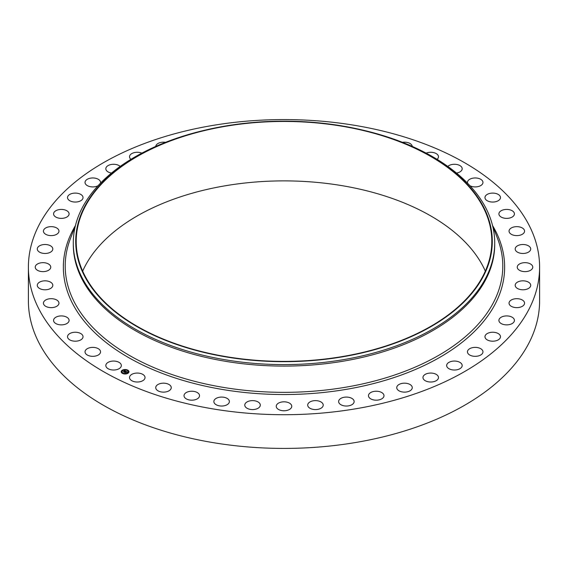 <?xml version="1.0" encoding="UTF-8"?>
<svg xmlns="http://www.w3.org/2000/svg" width="568" height="568" viewBox="0 0 568 568"><rect width="100%" height="100%" fill="white"/><g stroke="black" fill="none" stroke-linecap="round" stroke-linejoin="round"><path stroke-width="0.85" d="M121.027 364.28A7.76 4.48 180 0 1 121.339 365.536A7.76 4.48 180 0 1 114.679 369.974A7.76 4.48 180 0 1 106.131 366.8A7.76 4.48 180 0 1 105.818 365.536A7.76 4.48 180 0 1 112.478 361.106A7.76 4.48 180 0 1 121.027 364.28M539.6 267.145L539.6 300.855A255.6 147.566 180 0 1 355.959 442.451A255.6 147.566 180 0 1 28.4 300.855L28.4 267.145A255.6 147.566 180 0 1 212.041 125.549A255.6 147.566 180 0 1 539.6 267.145A255.6 147.566 180 0 1 355.959 408.747A255.6 147.566 180 0 1 28.4 267.145M364.89 130.612L365.835 130.839A210.714 121.651 180 0 1 494.714 242.941L494.714 244.439A210.714 121.651 180 0 1 343.32 361.17A210.714 121.651 180 0 1 73.286 244.439L73.286 242.941A210.714 121.651 180 0 1 202.165 130.839L203.11 130.612A208.286 120.253 180 0 1 225.361 126.032A208.286 120.253 180 0 1 364.89 130.612A208.286 120.253 180 0 1 491.952 248.244A208.286 120.253 180 0 1 342.639 356.81A208.286 120.253 180 0 1 87.784 281.771A208.286 120.253 180 0 1 203.11 130.612M494.714 242.941A210.714 121.651 180 0 1 343.32 359.679A210.714 121.651 180 0 1 73.286 242.941M225.496 126.302A207.803 119.976 180 0 1 491.803 241.421A207.803 119.976 180 0 1 342.504 356.541A207.803 119.976 180 0 1 76.197 241.421A207.803 119.976 180 0 1 225.496 126.302M82.672 271.142A207.803 119.976 180 0 1 225.496 185.736A207.803 119.976 180 0 1 485.328 271.142M467.563 183.215A7.76 4.48 180 0 1 467.542 183.13A7.76 4.48 180 0 1 467.45 182.442A7.76 4.48 180 0 1 474.607 177.976A7.76 4.48 180 0 1 482.878 181.753A7.76 4.48 180 0 1 482.97 182.442A7.76 4.48 180 0 1 478.334 186.538A7.76 4.48 180 0 1 469.963 185.743M83.034 336.618A7.76 4.48 180 0 1 83.034 336.717A7.76 4.48 180 0 1 75.367 341.198A7.76 4.48 180 0 1 67.521 336.824A7.76 4.48 180 0 1 67.521 336.717A7.76 4.48 180 0 1 75.189 332.244A7.76 4.48 180 0 1 83.034 336.618M484.965 197.678A7.76 4.48 180 0 1 484.965 197.572A7.76 4.48 180 0 1 492.633 193.092A7.76 4.48 180 0 1 500.479 197.465A7.76 4.48 180 0 1 500.479 197.572A7.76 4.48 180 0 1 492.811 202.052A7.76 4.48 180 0 1 484.965 197.678M69.047 320.877A7.76 4.48 180 0 1 60.918 324.868A7.76 4.48 180 0 1 53.577 320.395A7.76 4.48 180 0 1 53.619 319.919A7.76 4.48 180 0 1 61.749 315.922A7.76 4.48 180 0 1 69.09 320.395A7.76 4.48 180 0 1 69.047 320.877M498.952 213.419A7.76 4.48 180 0 1 507.082 209.422A7.76 4.48 180 0 1 514.423 213.895A7.76 4.48 180 0 1 514.381 214.377A7.76 4.48 180 0 1 506.251 218.375A7.76 4.48 180 0 1 498.91 213.895A7.76 4.48 180 0 1 498.952 213.419M58.738 304.221A7.76 4.48 180 0 1 50.275 307.607A7.76 4.48 180 0 1 43.438 303.163A7.76 4.48 180 0 1 43.658 302.105A7.76 4.48 180 0 1 52.121 298.711A7.76 4.48 180 0 1 58.958 303.163A7.76 4.48 180 0 1 58.738 304.221M509.262 230.076A7.76 4.48 180 0 1 517.725 226.682A7.76 4.48 180 0 1 524.562 231.133A7.76 4.48 180 0 1 524.342 232.191A7.76 4.48 180 0 1 515.879 235.578A7.76 4.48 180 0 1 509.042 231.133A7.76 4.48 180 0 1 509.262 230.076M52.284 286.925A7.76 4.48 180 0 1 43.63 289.716A7.76 4.48 180 0 1 37.289 285.306A7.76 4.48 180 0 1 37.815 283.695A7.76 4.48 180 0 1 46.477 280.904A7.76 4.48 180 0 1 52.81 285.306A7.76 4.48 180 0 1 52.284 286.925M515.716 247.371A7.76 4.48 180 0 1 524.37 244.581A7.76 4.48 180 0 1 530.711 248.983A7.76 4.48 180 0 1 530.185 250.602A7.76 4.48 180 0 1 521.523 253.392A7.76 4.48 180 0 1 515.19 248.983A7.76 4.48 180 0 1 515.716 247.371M49.799 269.296A7.76 4.48 180 0 1 41.066 271.49A7.76 4.48 180 0 1 35.23 267.145A7.76 4.48 180 0 1 36.182 265A7.76 4.48 180 0 1 44.907 262.806A7.76 4.48 180 0 1 50.751 267.145A7.76 4.48 180 0 1 49.799 269.296M518.201 265A7.76 4.48 180 0 1 526.934 262.806A7.76 4.48 180 0 1 532.77 267.145A7.76 4.48 180 0 1 531.818 269.296A7.76 4.48 180 0 1 523.092 271.49A7.76 4.48 180 0 1 517.249 267.145A7.76 4.48 180 0 1 518.201 265M51.319 251.624A7.76 4.48 180 0 1 42.643 253.243A7.76 4.48 180 0 1 37.289 248.983A7.76 4.48 180 0 1 38.787 246.342A7.76 4.48 180 0 1 47.456 244.723A7.76 4.48 180 0 1 52.81 248.983A7.76 4.48 180 0 1 51.319 251.624M516.681 282.665A7.76 4.48 180 0 1 525.357 281.053A7.76 4.48 180 0 1 530.711 285.306A7.76 4.48 180 0 1 529.213 287.955A7.76 4.48 180 0 1 520.544 289.566A7.76 4.48 180 0 1 515.19 285.306A7.76 4.48 180 0 1 516.681 282.665M56.814 234.222A7.76 4.48 180 0 1 48.315 235.294A7.76 4.48 180 0 1 43.438 231.133A7.76 4.48 180 0 1 45.582 228.038A7.76 4.48 180 0 1 54.088 226.973A7.76 4.48 180 0 1 58.958 231.133A7.76 4.48 180 0 1 56.814 234.222M511.186 300.067A7.76 4.48 180 0 1 519.684 299.002A7.76 4.48 180 0 1 524.562 303.163A7.76 4.48 180 0 1 522.418 306.251A7.76 4.48 180 0 1 513.912 307.316A7.76 4.48 180 0 1 509.042 303.163A7.76 4.48 180 0 1 511.186 300.067M66.2 217.388A7.76 4.48 180 0 1 57.986 217.942A7.76 4.48 180 0 1 53.577 213.895A7.76 4.48 180 0 1 56.466 210.409A7.76 4.48 180 0 1 64.681 209.855A7.76 4.48 180 0 1 69.09 213.895A7.76 4.48 180 0 1 66.2 217.388M501.8 316.909A7.76 4.48 180 0 1 510.014 316.355A7.76 4.48 180 0 1 514.423 320.395A7.76 4.48 180 0 1 511.534 323.888A7.76 4.48 180 0 1 503.319 324.434A7.76 4.48 180 0 1 498.91 320.395A7.76 4.48 180 0 1 501.8 316.909M79.314 201.399A7.76 4.48 180 0 1 71.476 201.477A7.76 4.48 180 0 1 67.521 197.572A7.76 4.48 180 0 1 71.241 193.745A7.76 4.48 180 0 1 79.08 193.667A7.76 4.48 180 0 1 83.034 197.572A7.76 4.48 180 0 1 79.314 201.399M488.686 332.898A7.76 4.48 180 0 1 496.524 332.812A7.76 4.48 180 0 1 500.479 336.717A7.76 4.48 180 0 1 496.759 340.544A7.76 4.48 180 0 1 488.92 340.63A7.76 4.48 180 0 1 484.965 336.717A7.76 4.48 180 0 1 488.686 332.898M98.037 185.743A7.76 4.48 180 0 1 95.928 186.538A7.76 4.48 180 0 1 85.03 182.442A7.76 4.48 180 0 1 89.652 178.345A7.76 4.48 180 0 1 100.55 182.442A7.76 4.48 180 0 1 100.437 183.215M472.072 347.758A7.76 4.48 180 0 1 482.97 351.855A7.76 4.48 180 0 1 478.348 355.951A7.76 4.48 180 0 1 467.45 351.855A7.76 4.48 180 0 1 472.072 347.758M111.505 173.07A7.76 4.48 180 0 1 105.818 168.753A7.76 4.48 180 0 1 111.392 164.457A7.76 4.48 180 0 1 120.196 166.417M452.235 361.241A7.76 4.48 180 0 1 462.182 365.536A7.76 4.48 180 0 1 456.608 369.839A7.76 4.48 180 0 1 446.661 365.536A7.76 4.48 180 0 1 452.235 361.241M130.938 159.338A7.76 4.48 180 0 1 129.518 156.754A7.76 4.48 180 0 1 136.086 152.331A7.76 4.48 180 0 1 141.858 153.14M429.522 373.112A7.76 4.48 180 0 1 438.482 377.542A7.76 4.48 180 0 1 431.914 381.966A7.76 4.48 180 0 1 422.961 377.542A7.76 4.48 180 0 1 429.522 373.112M155.746 146.423A7.76 4.48 180 0 1 163.314 142.163A7.76 4.48 180 0 1 165.565 142.327M404.324 383.173A7.76 4.48 180 0 1 412.269 387.653A7.76 4.48 180 0 1 404.686 392.133A7.76 4.48 180 0 1 396.748 387.653A7.76 4.48 180 0 1 404.324 383.173M377.06 391.245A7.76 4.48 180 0 1 383.989 395.704A7.76 4.48 180 0 1 375.398 400.156A7.76 4.48 180 0 1 368.469 395.704A7.76 4.48 180 0 1 377.06 391.245M348.212 397.202A7.76 4.48 180 0 1 354.141 401.555A7.76 4.48 180 0 1 344.549 405.907A7.76 4.48 180 0 1 338.62 401.555A7.76 4.48 180 0 1 348.212 397.202M318.257 400.923A7.76 4.48 180 0 1 323.22 405.105A7.76 4.48 180 0 1 312.656 409.279A7.76 4.48 180 0 1 307.7 405.105A7.76 4.48 180 0 1 318.257 400.923M287.72 402.364A7.76 4.48 180 0 1 291.76 406.297A7.76 4.48 180 0 1 280.28 410.224A7.76 4.48 180 0 1 276.24 406.297A7.76 4.48 180 0 1 287.72 402.364M257.119 401.484A7.76 4.48 180 0 1 260.3 405.105A7.76 4.48 180 0 1 256.054 409.095A7.76 4.48 180 0 1 247.968 408.719A7.76 4.48 180 0 1 244.78 405.105A7.76 4.48 180 0 1 249.025 401.107A7.76 4.48 180 0 1 257.119 401.484M226.98 398.31A7.76 4.48 180 0 1 229.38 401.555A7.76 4.48 180 0 1 224.672 405.673A7.76 4.48 180 0 1 216.266 404.792A7.76 4.48 180 0 1 213.859 401.555A7.76 4.48 180 0 1 218.566 397.437A7.76 4.48 180 0 1 226.98 398.31M197.813 392.893A7.76 4.48 180 0 1 199.531 395.704A7.76 4.48 180 0 1 194.348 399.929A7.76 4.48 180 0 1 185.729 398.516A7.76 4.48 180 0 1 184.011 395.704A7.76 4.48 180 0 1 189.187 391.48A7.76 4.48 180 0 1 197.813 392.893M402.435 142.327A7.76 4.48 180 0 1 411.133 144.315A7.76 4.48 180 0 1 412.254 146.423M170.123 385.324A7.76 4.48 180 0 1 171.252 387.653A7.76 4.48 180 0 1 165.593 391.963A7.76 4.48 180 0 1 156.867 389.982A7.76 4.48 180 0 1 155.731 387.653A7.76 4.48 180 0 1 161.397 383.336A7.76 4.48 180 0 1 170.123 385.324M426.142 153.14A7.76 4.48 180 0 1 437.814 154.943A7.76 4.48 180 0 1 438.482 156.754A7.76 4.48 180 0 1 437.062 159.338M144.379 375.725A7.76 4.48 180 0 1 145.039 377.542A7.76 4.48 180 0 1 138.883 381.923A7.76 4.48 180 0 1 130.186 379.353A7.76 4.48 180 0 1 129.518 377.542A7.76 4.48 180 0 1 135.681 373.155A7.76 4.48 180 0 1 144.379 375.725M447.804 166.417A7.76 4.48 180 0 1 455.437 164.315A7.76 4.48 180 0 1 461.869 167.496A7.76 4.48 180 0 1 462.182 168.753A7.76 4.48 180 0 1 456.495 173.07M100.458 351.166A7.76 4.48 180 0 1 100.55 351.855A7.76 4.48 180 0 1 93.393 356.321A7.76 4.48 180 0 1 85.122 352.543A7.76 4.48 180 0 1 85.03 351.855A7.76 4.48 180 0 1 92.193 347.389A7.76 4.48 180 0 1 100.458 351.166M128.006 373.24A3.877 2.236 180 0 1 123.725 373.858A3.877 2.236 180 0 1 121.211 371.763A3.877 2.236 180 0 1 122.17 370.286A3.877 2.236 180 0 1 126.458 369.669A3.877 2.236 180 0 1 128.971 371.763A3.877 2.236 180 0 1 128.006 373.24M127.388 372.928A3.06 1.768 180 0 1 124.016 373.417A3.06 1.768 180 0 1 122.035 371.763A3.06 1.768 180 0 1 122.794 370.599A3.06 1.768 180 0 1 126.167 370.109A3.06 1.768 180 0 1 128.148 371.763A3.06 1.768 180 0 1 127.388 372.928M125.833 371.266L125.123 371.003L123.923 371.955L123.341 371.657L124.846 370.876L124.158 370.819L124.321 370.492L125.833 371.266M125.826 371.351L125.329 371.444L125.812 371.323M125.343 371.273L123.987 372.09L123.334 371.763L123.945 372.033L125.343 371.273M127.296 371.99L126.309 371.6L125.784 371.941L126.742 372.019L126.323 371.713L126.011 372.381L124.52 372.232L125.975 371.316L127.296 371.99M127.253 372.09L126.742 372.168L127.253 372.09M126.053 372.466L126.536 372.146L126.053 372.466M125.706 372.118L125.208 372.707L124.47 372.338L125.166 372.651L125.706 372.083M127.552 370.35L127.14 370.258L127.552 370.35M127.871 373.176L127.459 373.084L127.871 373.176M128.73 371.72L128.318 371.635L128.73 371.72M122.979 373.361L122.567 373.268L122.979 373.361M125.492 373.85L125.081 373.758L125.492 373.85M122.305 370.35L122.716 370.442L122.305 370.35M124.683 369.676L125.095 369.768L124.683 369.676M121.453 371.806L121.864 371.891L121.453 371.806M125.407 371.77L126.004 371.5M124.719 372.338L125.436 371.877M125.897 371.997L126.323 372.175M125.989 371.422L127.147 372.012M124.214 370.698L125.72 371.287M123.533 371.756L124.761 370.932M128.971 371.813A3.877 2.236 0 0 0 126.416 369.754A3.877 2.236 0 0 0 122.17 370.379A3.877 2.236 0 0 0 121.211 371.813M122.035 371.813A3.06 1.768 0 0 0 122.035 371.855A3.06 1.768 0 0 0 124.016 373.51A3.06 1.768 0 0 0 127.388 373.02A3.06 1.768 0 0 0 128.148 371.855A3.06 1.768 0 0 0 128.148 371.813M127.154 370.308L127.594 370.308M127.481 373.133L127.921 373.133M128.332 371.678L128.773 371.678M122.581 373.318L123.022 373.318M125.095 373.808L125.535 373.808M122.262 370.492L122.702 370.492M124.641 369.811L125.081 369.811M121.41 371.941L121.85 371.941M492.506 225.389L497.625 238.737A218.786 126.316 180 0 1 345.6 387.234A218.786 126.316 180 0 1 70.375 238.737L75.494 225.389M492.605 225.638A220.647 127.388 180 0 1 346.118 389.378A220.647 127.388 180 0 1 124.399 355.106A220.647 127.388 180 0 1 75.395 225.638"/></g></svg>
